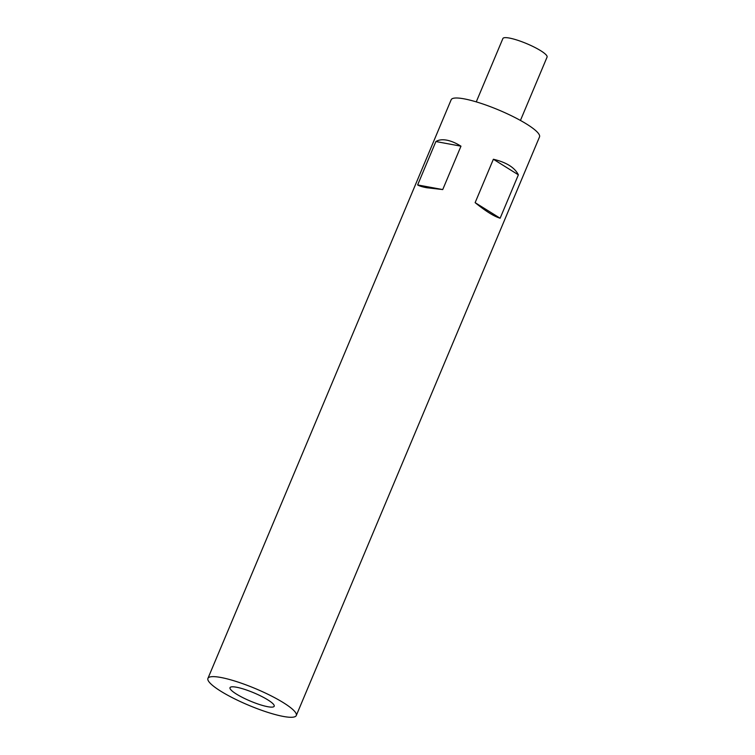 <?xml version="1.0" encoding="UTF-8"?>
<svg xmlns="http://www.w3.org/2000/svg" width="755" height="755" viewBox="0 0 755 755"><rect width="100%" height="100%" fill="white"/><g stroke="black" fill="none" stroke-linecap="round" stroke-linejoin="round"><path stroke-width="1.13" d="M493.374 159.248C506.341 162.316 514.674 167.506 518.374 174.83L500.131 218.223C494.1 216.44 485.767 211.249 475.131 202.651L493.374 159.248L518.374 174.83M283.389 716.448A47.924 8.984 -157.2 0 0 296.281 715.532A47.924 8.984 -157.2 0 0 270.696 695.638A47.924 8.984 -157.2 0 0 220.828 677.471A47.924 8.984 -157.2 0 0 207.927 678.386A47.924 8.984 -157.2 0 0 233.512 698.281A47.924 8.984 -157.2 0 0 283.389 716.448M296.281 715.532L539.523 136.891A47.924 8.984 -157.2 0 0 513.928 117.006A47.924 8.984 -157.2 0 0 464.061 98.839A47.924 8.984 -157.2 0 0 451.16 99.754L207.927 678.386M417.638 184.937L435.88 141.534C438.74 139.817 442.345 139.354 446.696 140.147C451.065 140.968 455.822 142.978 460.975 146.177L442.732 189.571L426.698 187.721C422.347 186.91 419.327 185.985 417.638 184.937L442.732 189.571M236.466 687.22A23.962 4.492 -157.2 0 0 230.011 687.673A23.962 4.492 -157.2 0 0 242.808 697.62A23.962 4.492 -157.2 0 0 267.742 706.708A23.962 4.492 -157.2 0 0 274.197 706.246A23.962 4.492 -157.2 0 0 261.4 696.299A23.962 4.492 -157.2 0 0 236.466 687.22M476.263 101.868L502.896 38.514A23.962 4.492 22.8 0 1 517.335 40.157A23.962 4.492 22.8 0 1 540.684 50.698A23.962 4.492 22.8 0 1 547.073 57.087L520.44 120.441M435.88 141.534L460.975 146.177M500.131 218.223L475.131 202.651"/></g></svg>
